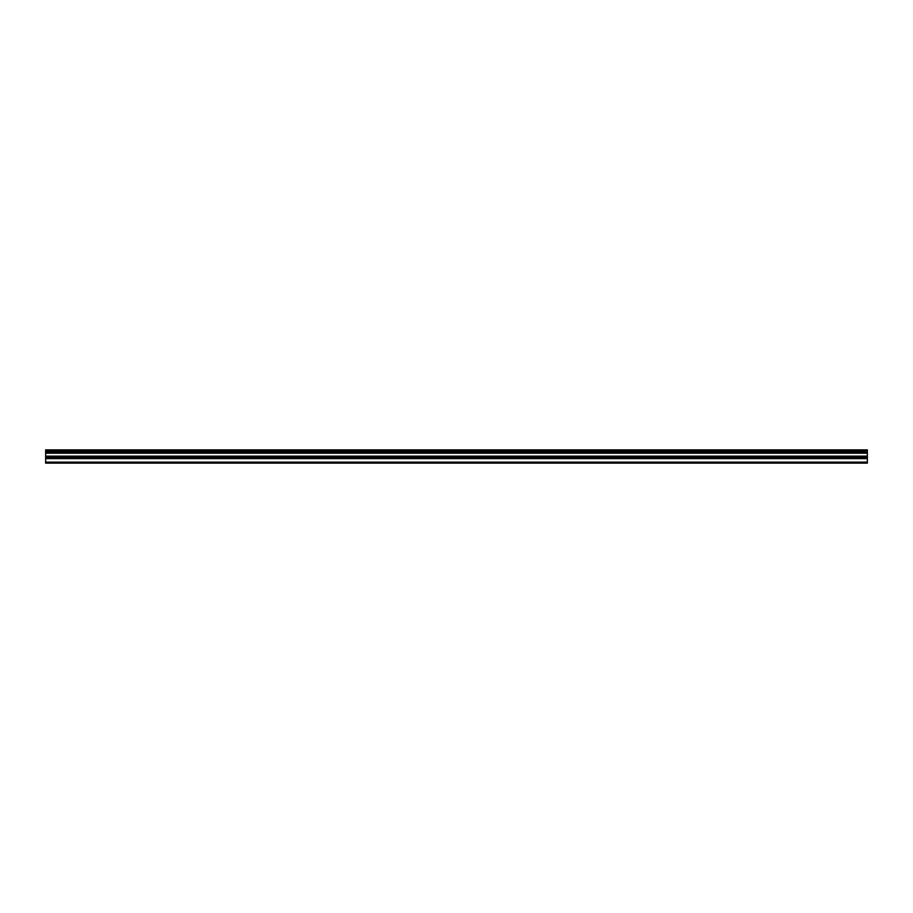 <?xml version="1.0" encoding="UTF-8"?>
<svg xmlns="http://www.w3.org/2000/svg" width="913" height="913" viewBox="0 0 913 913"><rect width="100%" height="100%" fill="white"/><g stroke="black" fill="none" stroke-linecap="round" stroke-linejoin="round"><path stroke-width="1.37" d="M45.65 462.126L45.65 449.869L867.35 449.869L867.35 463.131L45.65 463.131L45.65 462.126L867.35 462.126M45.65 458.623L867.35 458.623M45.65 453.213L867.35 453.213M45.65 452.129L867.35 452.129M867.35 450.691L45.65 450.691M45.65 451.764L867.35 451.764M867.35 456.146L45.65 456.146M45.65 457.322L867.35 457.322"/></g></svg>
